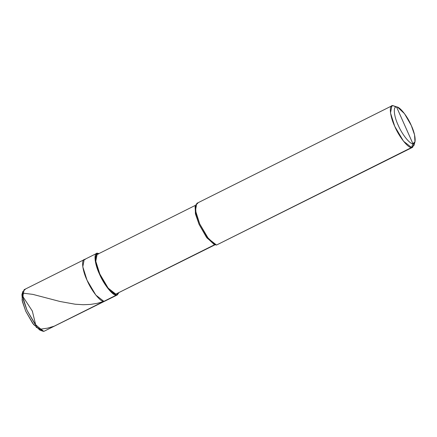 <?xml version="1.0" encoding="UTF-8"?>
<svg xmlns="http://www.w3.org/2000/svg" width="437" height="437" viewBox="0 0 437 437"><rect width="100%" height="100%" fill="white"/><g stroke="black" fill="none" stroke-linecap="round" stroke-linejoin="round"><path stroke-width="0.66" d="M22.527 293.293L22.107 300.235L25.739 311.231L33.654 324.62L40.892 330.279M42.558 331.104L39.767 330.028L32.72 323.402L25.739 311.231L22.396 301.623L21.976 294.445L22.79 291.566L23.259 299.542L26.974 310.215L34.731 323.741L42.558 331.104L43.809 331.383L35.768 325.095L26.974 310.215L22.735 296.799L24.117 289.693L84.172 259.671L82.79 266.778L87.029 280.193L95.823 295.073L103.864 301.361L43.809 331.383L103.864 301.361C100.565 302.191 91.306 290.55 87.029 280.193C82.074 269.82 81.074 258.414 85.21 259.452L84.172 259.671L85.21 259.452C81.074 258.414 82.074 269.82 87.029 280.193C91.306 290.55 100.565 302.191 103.864 301.361L104.902 301.142L103.864 301.361L95.823 295.073L87.029 280.193L82.79 266.778L84.172 259.671L96.577 253.465L95.195 260.572L99.434 273.994L108.229 288.868L116.275 295.155L103.864 301.361L116.275 295.155C112.975 295.986 103.716 284.35 99.434 273.994C94.485 263.615 93.485 252.209 97.615 253.252L96.577 253.465M25.155 289.48L22.79 291.566M98.085 254.301L97.615 253.252L98.97 253.569L97.615 253.252L95.785 254.17L97.615 253.252L98.085 254.301C94.157 253.313 95.108 264.145 99.811 274.004C103.875 283.842 112.675 294.899 115.805 294.106L116.275 295.155L117.313 294.942L43.809 331.383M396.151 107.027L392.923 105.617L391.088 106.535L392.923 105.617L396.572 106.999C399.456 106.267 407.557 116.455 411.304 125.517C415.636 134.596 416.51 144.576 412.894 143.664L396.572 106.999C392.956 106.087 393.83 116.067 398.162 125.146C401.909 134.208 410.01 144.39 412.894 143.664L411.578 147.52L216.528 245.037L208.487 238.749L199.693 223.87L195.454 210.454L196.83 203.347L391.885 105.83L390.503 112.943L394.742 126.359L403.537 141.238L411.578 147.52C408.278 148.356 399.019 136.715 394.742 126.359C389.788 115.985 388.788 104.58 392.923 105.617L391.885 105.83M117.313 294.942L118.667 292.97L116.275 295.155L115.805 294.106L215.07 244.485L115.805 294.106L108.168 288.136L99.811 274.004L95.785 261.255L97.096 254.503L195.476 205.319M195.339 206.007L195.388 213.529L199.075 224.378L206.963 237.919L214.54 244.42M215.272 244.758L213.879 244.217L206.439 237.225L199.075 224.378L195.547 214.234L195.099 206.657L195.508 205.215L195.978 213.19L199.693 223.87L207.444 237.395L215.272 244.758L216.528 245.037L412.615 147.307L414.227 143.178M197.874 203.129L195.508 205.215M414.964 141.839L413.943 145.434L411.578 147.52L412.894 143.664C410.01 144.39 401.909 134.208 398.162 125.146C393.83 116.067 392.956 106.087 396.572 106.999L412.894 143.664L414.964 141.839L414.549 134.858L411.304 125.517L404.515 113.686L397.67 107.24L392.923 105.617L397.67 107.24M215.179 244.72L115.805 294.106M412.615 147.307L216.528 245.037M32.513 311.319L21.85 294.986M22.538 293.107L32.83 294.374L60.006 301.492L75.175 304.218L83.325 304.726L90.585 304.409L97.254 303.338L103.629 301.459M32.387 311.319L36.38 327.646M39.729 329.296L47.486 328.16L54.215 326.182"/></g></svg>
